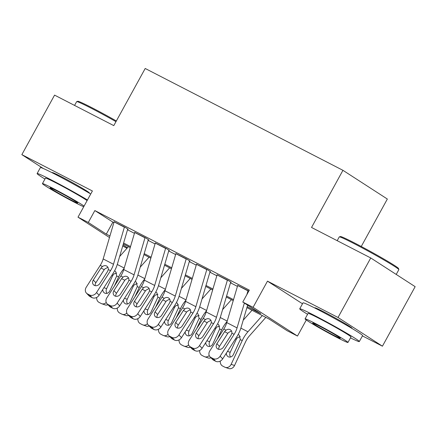 <?xml version="1.0" encoding="UTF-8"?>
<svg xmlns="http://www.w3.org/2000/svg" width="437" height="437" viewBox="0 0 437 437"><rect width="100%" height="100%" fill="white"/><g stroke="black" fill="none" stroke-linecap="round" stroke-linejoin="round"><path stroke-width="0.66" d="M88.995 192.979A21.211 0.934 -151.2 0 0 89.416 193.007A21.211 0.934 -151.2 0 0 80.288 187.058A21.211 0.934 -151.2 0 0 61.47 176.734A21.211 0.934 -151.2 0 0 52.238 172.571A21.211 0.934 -151.2 0 0 52.495 172.91M351.616 328.236A21.211 0.934 -151.2 0 0 352.036 328.263A21.211 0.934 -151.2 0 0 342.908 322.32A21.211 0.934 -151.2 0 0 324.09 311.996A21.211 0.934 -151.2 0 0 314.858 307.828A21.211 0.934 -151.2 0 0 315.115 308.167M126.998 248.243L122.715 246.036M361.257 246.484L387.346 199.032L342.941 170.321L145.204 68.478L113.789 125.621L54.57 95.119L21.85 154.643L43.268 168.491M342.941 170.321L311.532 227.464L370.751 257.961L415.15 286.672L382.43 346.191L338.025 317.481L267.477 281.149L253.083 307.337L297.482 336.048L287.185 330.743L269.181 319.103L246.91 307.632M362.431 335.895L382.43 346.191M306.304 319.999L297.482 336.048M370.751 257.961L338.025 317.481M128.172 229.272L125.173 227.333L114.106 221.805M148.771 239.88L145.767 237.941L134.705 232.413M169.365 250.488L166.366 248.549L155.304 243.021M189.964 261.097L186.965 259.157L175.903 253.629M210.563 271.705L207.564 269.766L196.497 264.238M231.162 282.313L228.158 280.374L217.096 274.846M247.189 306.67L260.785 313.673L242.781 302.033L249.325 290.13L94.845 210.563L113.839 222.717M127.506 229.758L134.438 233.325M148.105 240.366L155.037 243.933M168.704 250.975L175.63 254.542M189.303 261.583L196.229 265.15M209.902 272.191L216.828 275.758M230.496 282.799L237.428 286.366M248.833 291.031L237.695 285.454M109.479 237.52L77.999 217.167L92.398 190.974L21.85 154.643M77.999 217.167L88.301 222.471L106.3 234.112L109.933 235.98M94.845 210.563L88.301 222.471M242.781 302.033L253.083 307.337M123.043 244.933L127.418 247.768M233.238 300.59L226.311 297.023M212.644 289.982L205.712 286.415M192.045 279.374L185.113 275.807M171.446 268.766L164.52 265.199M150.847 258.158L143.92 254.591M130.253 247.55L123.321 243.983M123.605 243.021L130.532 246.588M144.205 253.629L151.131 257.196M164.798 264.238L171.73 267.81M185.397 274.846L192.329 278.418M205.996 285.454L212.923 289.026M226.595 296.062L233.522 299.635M112.844 222.204L106.3 234.112M267.477 281.149L302.497 303.791M248.041 290.61A9.521 4.982 117.2 0 0 247.97 290.84L246.856 294.62M244.37 303.065L237.062 327.903A13.596 7.118 -62.8 0 1 234.112 334.338L220.128 356.193L222.69 358.864A5.441 4.561 136.1 0 1 215.676 361.273L213.109 358.602A5.441 4.561 -43.9 0 0 220.128 356.193M247.632 305.168L241.104 327.351A20.397 10.679 -62.8 0 1 236.679 337.009L222.69 358.864M237.739 285.306A9.521 4.982 117.2 0 0 237.673 285.53L226.765 322.593A13.596 7.118 -62.8 0 1 223.81 329.034L209.826 350.889A5.441 4.561 -43.9 0 0 210.022 356.783A5.441 4.561 -43.9 0 0 211.049 357.542L213.109 358.602M231.484 330.94L228.289 332.688L227.792 333.344L224.591 331.667L216.899 343.69L219.461 346.361L227.792 333.344M211.049 357.542L213.617 360.214L215.676 361.273M213.617 360.214A5.441 4.561 136.1 0 1 212.59 359.454L210.022 356.783M219.461 346.361A4.354 3.649 -43.9 0 0 218.773 349.321M224.591 331.667L226.033 330.175C227.448 329.214 228.813 329.034 230.141 329.635C231.446 330.383 232.031 331.568 231.894 333.191L231.178 335.064L223.487 347.087A4.354 3.649 136.1 0 1 217.872 349.016A4.354 3.649 136.1 0 1 217.052 348.404A4.354 3.649 136.1 0 1 216.899 343.69M252.023 310.27L243.212 320.201M262.326 315.574L247.943 331.776A20.397 10.679 117.2 0 0 242.218 340.592L231.14 364.327L234.527 365.507A5.441 4.621 109.2 0 1 228.617 368.522L225.23 367.342A5.441 4.621 -70.8 0 0 231.14 364.327M265.849 317.388L249.423 335.895A13.596 7.118 117.2 0 0 245.605 341.767L234.527 365.507M238.722 334.786L239.219 335.113L240.306 339.604L233.418 354.516A4.354 3.698 109.2 0 1 228.693 356.931A4.354 3.698 109.2 0 1 228.283 356.756A4.354 3.698 109.2 0 1 226.35 353.151M225.23 367.342A5.441 4.621 -70.8 0 1 224.722 367.124L222.662 366.064A5.441 4.621 -70.8 0 1 220.27 361.088M240.306 336.665L237.526 337.604L236.308 339.249L230.212 352.304A4.354 3.698 -70.8 0 0 230.567 357.002M339.325 236.87L340.428 236.548A33.179 1.458 28.8 0 1 354.806 243.109A33.179 1.458 28.8 0 1 398.522 268.487L398.844 269.591A33.993 1.497 -151.2 0 0 354.052 243.589A33.993 1.497 -151.2 0 0 339.325 236.87A33.993 1.497 -151.2 0 0 339.259 236.909L337.189 240.678M396.222 274.431L398.839 269.662A33.993 1.497 -151.2 0 0 398.844 269.591M350.474 337.888A33.993 1.497 -151.2 0 0 359.312 341.565A33.993 1.497 -151.2 0 0 344.684 332.033A33.993 1.497 -151.2 0 0 314.525 315.492A33.993 1.497 -151.2 0 0 299.733 308.812A33.993 1.497 -151.2 0 0 307.577 314.307M359.312 341.565L362.584 335.616A33.993 1.497 -151.2 0 0 347.956 326.084A33.993 1.497 -151.2 0 0 317.797 309.538A33.993 1.497 -151.2 0 0 303.005 302.857L299.733 308.812M305.064 318.873L308.074 313.4A24.477 1.076 28.8 0 1 318.72 318.207A24.477 1.076 28.8 0 1 340.439 330.115A24.477 1.076 28.8 0 1 350.971 336.982L347.961 342.455A24.477 1.076 -151.2 0 0 337.43 335.594A24.477 1.076 -151.2 0 0 315.711 323.68A24.477 1.076 -151.2 0 0 305.064 318.873A24.477 1.076 -151.2 0 0 315.596 325.734A24.477 1.076 -151.2 0 0 337.315 337.648A24.477 1.076 -151.2 0 0 347.961 342.455M319.551 326.166A15.776 0.694 -151.2 0 0 312.69 323.069A15.776 0.694 -151.2 0 0 319.48 327.488A15.776 0.694 -151.2 0 0 333.475 335.168A15.776 0.694 -151.2 0 0 340.336 338.265A15.776 0.694 -151.2 0 0 333.546 333.841A15.776 0.694 -151.2 0 0 319.551 326.166M115.974 121.65A33.993 1.497 -151.2 0 0 91.431 108.327A33.993 1.497 -151.2 0 0 76.699 101.608L77.808 101.291A33.179 1.458 28.8 0 1 92.18 107.846A33.179 1.458 28.8 0 1 116.351 120.967M87.455 199.966A33.993 1.497 -151.2 0 0 51.899 180.23A33.993 1.497 -151.2 0 0 37.112 173.555A33.993 1.497 -151.2 0 0 44.951 179.05M90.727 194.017A33.993 1.497 -151.2 0 0 55.171 174.281A33.993 1.497 -151.2 0 0 40.384 167.6L37.112 173.555M84.095 206.073A24.477 1.076 -151.2 0 0 53.09 188.423A24.477 1.076 -151.2 0 0 42.444 183.616L45.453 178.138A24.477 1.076 28.8 0 1 56.1 182.945A24.477 1.076 28.8 0 1 87.105 200.599M42.444 183.616A24.477 1.076 -151.2 0 0 52.975 190.477A24.477 1.076 -151.2 0 0 74.689 202.391A24.477 1.076 -151.2 0 0 83.724 206.75M56.93 190.909A15.776 0.694 -151.2 0 0 50.069 187.806A15.776 0.694 -151.2 0 0 56.859 192.231A15.776 0.694 -151.2 0 0 70.849 199.906A15.776 0.694 -151.2 0 0 77.715 203.003A15.776 0.694 -151.2 0 0 70.925 198.584A15.776 0.694 -151.2 0 0 56.93 190.909M76.699 101.608A33.993 1.497 -151.2 0 0 76.639 101.652L74.569 105.421M227.442 280.002A9.521 4.982 117.2 0 0 227.371 280.226L216.462 317.289A13.596 7.118 -62.8 0 1 213.513 323.73L199.529 345.585L202.096 348.256A5.441 4.561 136.1 0 1 195.077 350.665L192.509 347.994A5.441 4.561 -43.9 0 0 199.529 345.585M230.709 282.078L220.505 316.743A20.397 10.679 -62.8 0 1 216.08 326.395L202.096 348.256M217.14 274.698A9.521 4.982 117.2 0 0 217.074 274.922L206.166 311.985A13.596 7.118 -62.8 0 1 203.216 318.426L189.226 340.281A5.441 4.561 -43.9 0 0 189.429 346.175A5.441 4.561 -43.9 0 0 190.45 346.934L192.509 347.994M210.885 320.332L207.69 322.08L207.198 322.735L203.992 321.058L196.3 333.081L198.868 335.753L207.198 322.735M190.45 346.934L193.017 349.605L195.077 350.665M193.017 349.605A5.441 4.561 136.1 0 1 191.99 348.841L189.429 346.175M198.868 335.753A4.354 3.649 -43.9 0 0 198.174 338.713M203.992 321.058L205.434 319.567C206.848 318.6 208.22 318.426 209.542 319.026C210.847 319.775 211.432 320.96 211.295 322.582L210.585 324.456L202.888 336.479A4.354 3.649 136.1 0 1 197.278 338.407A4.354 3.649 136.1 0 1 196.459 337.796A4.354 3.649 136.1 0 1 196.3 333.081M206.843 269.394A9.521 4.982 117.2 0 0 206.777 269.618L195.869 306.681A13.596 7.118 -62.8 0 1 192.914 313.116L178.93 334.977L181.497 337.648A5.441 4.561 136.1 0 1 174.478 340.057L171.91 337.386A5.441 4.561 -43.9 0 0 178.93 334.977M210.11 271.47L199.911 306.135A20.397 10.679 -62.8 0 1 195.481 315.787L181.497 337.648M196.546 264.09A9.521 4.982 117.2 0 0 196.475 264.314L185.567 301.377A13.596 7.118 -62.8 0 1 182.617 307.812L168.633 329.673A5.441 4.561 -43.9 0 0 168.829 335.561A5.441 4.561 -43.9 0 0 169.851 336.326L171.91 337.386M190.286 309.724L187.096 311.472L186.599 312.122L183.393 310.45L175.701 322.473L178.269 325.144L186.599 312.122M169.851 336.326L172.418 338.997L174.478 340.057M172.418 338.997A5.441 4.561 136.1 0 1 171.397 338.233L168.829 335.561M178.269 325.144A4.354 3.649 -43.9 0 0 177.575 328.105M183.393 310.45L184.835 308.959C186.249 307.992 187.62 307.817 188.948 308.418C190.253 309.167 190.838 310.352 190.696 311.974L189.986 313.848L182.295 325.871A4.354 3.649 136.1 0 1 176.679 327.794A4.354 3.649 136.1 0 1 175.86 327.187A4.354 3.649 136.1 0 1 175.701 322.473M186.244 258.786A9.521 4.982 117.2 0 0 186.178 259.01L175.27 296.073A13.596 7.118 -62.8 0 1 172.32 302.508L158.331 324.369L160.898 327.04A5.441 4.561 136.1 0 1 153.879 329.449L151.317 326.778A5.441 4.561 -43.9 0 0 158.331 324.369M189.516 260.862L179.312 295.527A20.397 10.679 -62.8 0 1 174.882 305.179L160.898 327.04M175.947 253.482A9.521 4.982 117.2 0 0 175.876 253.706L164.973 290.769A13.596 7.118 -62.8 0 1 162.018 297.204L148.034 319.065A5.441 4.561 -43.9 0 0 148.23 324.953A5.441 4.561 -43.9 0 0 149.257 325.718L151.317 326.778M169.693 299.116L166.497 300.858L166 301.514L162.793 299.842L155.102 311.865L157.67 314.536L166 301.514M149.257 325.718L151.819 328.389L153.879 329.449M151.819 328.389A5.441 4.561 136.1 0 1 150.798 327.624L148.23 324.953M157.67 314.536A4.354 3.649 -43.9 0 0 156.981 317.497M162.793 299.842L164.236 298.351C165.65 297.384 167.021 297.204 168.349 297.81L168.365 297.816C169.654 298.558 170.239 299.744 170.097 301.366L169.387 303.24L161.695 315.263A4.354 3.649 136.1 0 1 156.08 317.186A4.354 3.649 136.1 0 1 155.261 316.579A4.354 3.649 136.1 0 1 155.102 311.865M165.65 248.178A9.521 4.982 117.2 0 0 165.579 248.402L154.671 285.465A13.596 7.118 -62.8 0 1 151.721 291.9L137.737 313.761L140.299 316.432A5.441 4.561 136.1 0 1 133.285 318.841L130.718 316.169A5.441 4.561 -43.9 0 0 137.737 313.761M168.917 250.254L158.713 284.919A20.397 10.679 -62.8 0 1 154.288 294.571L140.299 316.432M155.348 242.874A9.521 4.982 117.2 0 0 155.282 243.098L144.374 280.161A13.596 7.118 -62.8 0 1 141.419 286.596L127.435 308.456A5.441 4.561 -43.9 0 0 127.631 314.345A5.441 4.561 -43.9 0 0 128.658 315.11L130.718 316.169M149.093 288.507L145.898 290.25L145.401 290.905L142.2 289.234L134.503 301.257L137.071 303.928L145.401 290.905M128.658 315.11L131.226 317.781L133.285 318.841M131.226 317.781A5.441 4.561 136.1 0 1 130.199 317.016L127.631 314.345M137.071 303.928A4.354 3.649 -43.9 0 0 136.382 306.889M142.2 289.234L143.642 287.743C145.057 286.776 146.422 286.596 147.75 287.202C149.055 287.95 149.64 289.136 149.503 290.758L148.788 292.632L141.096 304.655A4.354 3.649 136.1 0 1 135.481 306.577A4.354 3.649 136.1 0 1 134.662 305.971A4.354 3.649 136.1 0 1 134.503 301.257M231.43 299.662L222.613 309.593M227.103 321.446A20.397 10.679 117.2 0 0 221.619 329.979L217.347 339.134M218.123 324.178L218.626 324.5L219.713 328.995L212.819 343.908A4.354 3.698 109.2 0 1 208.094 346.322A4.354 3.698 109.2 0 1 207.684 346.148A4.354 3.698 109.2 0 1 205.751 342.542M209.23 355.554A5.441 4.621 -70.8 0 1 204.631 356.734A5.441 4.621 -70.8 0 1 204.123 356.516L202.063 355.456A5.441 4.621 -70.8 0 1 199.676 350.479M211 357.794A5.441 4.621 109.2 0 1 208.017 357.914L204.631 356.734M219.707 326.057L216.927 326.996L215.709 328.635L209.613 341.696A4.354 3.698 -70.8 0 0 209.968 346.394M210.831 289.054L202.014 298.984M206.504 310.838A20.397 10.679 117.2 0 0 201.025 319.371L196.754 328.526M197.524 313.569L198.027 313.892L199.114 318.387L192.22 333.3A4.354 3.698 109.2 0 1 187.495 335.714A4.354 3.698 109.2 0 1 187.091 335.54A4.354 3.698 109.2 0 1 185.157 331.929M188.631 344.946A5.441 4.621 -70.8 0 1 184.037 346.126A5.441 4.621 -70.8 0 1 183.529 345.907L181.464 344.848A5.441 4.621 -70.8 0 1 179.077 339.871M190.401 347.186A5.441 4.621 109.2 0 1 187.424 347.306L184.037 346.126M199.108 315.448L196.328 316.388L195.11 318.027L189.019 331.088A4.354 3.698 -70.8 0 0 189.368 335.785M190.232 278.44L181.415 288.376M185.905 300.23A20.397 10.679 117.2 0 0 180.426 308.762L176.155 317.918M176.925 302.961L177.427 303.283L178.514 307.779L171.626 322.692A4.354 3.698 109.2 0 1 166.896 325.106A4.354 3.698 109.2 0 1 166.492 324.931A4.354 3.698 109.2 0 1 164.558 321.321M168.032 334.338A5.441 4.621 -70.8 0 1 163.438 335.518A5.441 4.621 -70.8 0 1 162.93 335.299L160.871 334.239A5.441 4.621 -70.8 0 1 158.478 329.263M169.802 336.577A5.441 4.621 109.2 0 1 166.825 336.698L163.438 335.518M178.509 304.84L175.734 305.78L174.516 307.419L168.42 320.474A4.354 3.698 -70.8 0 0 168.769 325.177M169.632 267.832L160.821 277.768M165.312 289.616A20.397 10.679 117.2 0 0 159.827 298.154L155.556 307.309M156.326 292.353L156.828 292.675L157.915 297.171L151.027 312.084A4.354 3.698 109.2 0 1 146.302 314.498A4.354 3.698 109.2 0 1 145.892 314.323A4.354 3.698 109.2 0 1 143.959 310.712M147.438 323.73A5.441 4.621 -70.8 0 1 142.839 324.909A5.441 4.621 -70.8 0 1 142.331 324.691L140.272 323.631A5.441 4.621 -70.8 0 1 137.879 318.655M149.203 325.969A5.441 4.621 109.2 0 1 146.226 326.084L142.839 324.909M157.915 294.227L155.135 295.172L153.917 296.81L147.821 309.866A4.354 3.698 -70.8 0 0 148.176 314.569M145.051 237.57A9.521 4.982 117.2 0 0 144.98 237.794L134.072 274.857A13.596 7.118 -62.8 0 1 131.122 281.291L117.138 303.152L119.705 305.824A5.441 4.561 136.1 0 1 112.686 308.232L110.119 305.561A5.441 4.561 -43.9 0 0 117.138 303.152M148.318 239.645L138.114 274.31A20.397 10.679 -62.8 0 1 133.689 283.963L119.705 305.824M134.749 232.266A9.521 4.982 117.2 0 0 134.683 232.489L123.775 269.553A13.596 7.118 -62.8 0 1 120.825 275.987L106.836 297.848A5.441 4.561 -43.9 0 0 107.038 303.737A5.441 4.561 -43.9 0 0 108.059 304.502L110.119 305.561M128.494 277.899L125.299 279.642L124.807 280.297L121.601 278.626L113.91 290.649L116.477 293.32L124.807 280.297M108.059 304.502L110.627 307.173L112.686 308.232M110.627 307.173A5.441 4.561 136.1 0 1 109.6 306.408L107.038 303.737M116.477 293.32A4.354 3.649 -43.9 0 0 115.783 296.281M121.601 278.626L123.043 277.129C124.458 276.168 125.829 275.987 127.151 276.594C128.456 277.342 129.041 278.527 128.904 280.15L128.194 282.023L120.497 294.046A4.354 3.649 136.1 0 1 114.887 295.969A4.354 3.649 136.1 0 1 114.068 295.363A4.354 3.649 136.1 0 1 113.91 290.649M149.039 257.224L140.222 267.16M144.713 279.008A20.397 10.679 117.2 0 0 139.228 287.546L134.957 296.701M135.732 281.745L136.235 282.067L137.322 286.563L130.428 301.475A4.354 3.698 109.2 0 1 125.703 303.89A4.354 3.698 109.2 0 1 125.293 303.715A4.354 3.698 109.2 0 1 123.36 300.104M126.839 313.121A5.441 4.621 -70.8 0 1 122.24 314.301A5.441 4.621 -70.8 0 1 121.732 314.083L119.672 313.023A5.441 4.621 -70.8 0 1 117.285 308.047M128.609 315.361A5.441 4.621 109.2 0 1 125.627 315.476L122.24 314.301M137.316 283.618L134.536 284.563L133.318 286.202L127.222 299.258A4.354 3.698 -70.8 0 0 127.577 303.961M124.452 226.961A9.521 4.982 117.2 0 0 124.381 227.185L113.478 264.248A13.596 7.118 -62.8 0 1 110.523 270.683L96.539 292.544L99.106 295.215A5.441 4.561 136.1 0 1 92.087 297.624L89.519 294.953A5.441 4.561 -43.9 0 0 96.539 292.544M127.719 229.037L117.52 263.702A20.397 10.679 -62.8 0 1 113.09 273.354L99.106 295.215M114.155 221.657A9.521 4.982 117.2 0 0 114.084 221.881L103.176 258.944A13.596 7.118 -62.8 0 1 100.226 265.379L86.242 287.24A5.441 4.561 -43.9 0 0 86.439 293.129A5.441 4.561 -43.9 0 0 87.46 293.893L89.519 294.953M107.895 267.291L104.705 269.034L104.208 269.689L101.002 268.018L93.31 280.041L95.878 282.712L104.208 269.689M87.46 293.893L90.027 296.559L92.087 297.624M90.027 296.559A5.441 4.561 136.1 0 1 89.006 295.8L86.439 293.129M95.878 282.712A4.354 3.649 -43.9 0 0 95.184 285.672M101.002 268.018L102.444 266.521C103.859 265.559 105.23 265.379 106.557 265.986C107.863 266.734 108.442 267.919 108.305 269.542L107.595 271.415L99.904 283.438A4.354 3.649 136.1 0 1 94.288 285.361A4.354 3.649 136.1 0 1 93.469 284.755A4.354 3.649 136.1 0 1 93.31 280.041M128.44 246.615L119.623 256.552M124.113 268.4A20.397 10.679 117.2 0 0 118.635 276.938L114.357 286.093M115.133 271.137L115.636 271.459L116.723 275.955L109.829 290.867A4.354 3.698 109.2 0 1 105.104 293.282A4.354 3.698 109.2 0 1 104.7 293.107A4.354 3.698 109.2 0 1 102.761 289.496M106.24 302.513A5.441 4.621 -70.8 0 1 101.646 303.693A5.441 4.621 -70.8 0 1 101.133 303.475L99.073 302.409A5.441 4.621 -70.8 0 1 96.686 297.433M108.01 304.753A5.441 4.621 109.2 0 1 105.033 304.868L101.646 303.693M116.717 273.01L113.937 273.955L112.719 275.594L106.628 288.649A4.354 3.698 -70.8 0 0 106.978 293.353M231.894 333.191L234.112 334.338M223.81 329.034L226.033 330.175M226.765 322.593L237.062 327.903M237.673 285.53L247.97 290.84M242.218 340.592L240.306 339.604M247.943 331.776L240.869 328.132M227.497 351.359L230.212 352.304M236.308 339.249L235.598 338.691M211.295 322.582L213.513 323.73M203.216 318.426L205.434 319.567M206.166 311.985L216.462 317.289M217.074 274.922L227.371 280.226M190.696 311.974L192.914 313.116M182.617 307.812L184.835 308.959M185.567 301.377L195.869 306.681M196.475 264.314L206.777 269.618M170.097 301.366L172.32 302.508M162.018 297.204L164.236 298.351M164.973 290.769L175.27 296.073M175.876 253.706L186.178 259.01M149.503 290.758L151.721 291.9M141.419 286.596L143.642 287.743M144.374 280.161L154.671 285.465M155.282 243.098L165.579 248.402M221.619 329.979L219.713 328.995M227.207 321.097L220.27 317.524M206.898 340.751L209.613 341.696M215.709 328.635L215.004 328.083M201.025 319.371L199.114 318.387M206.608 310.488L199.671 306.911M186.299 330.137L189.019 331.088M195.11 318.027L194.405 317.475M180.426 308.762L178.514 307.779M186.009 299.875L179.072 296.302M165.705 319.529L168.42 320.474M174.516 307.419L173.806 306.867M159.827 298.154L157.915 297.171M165.41 289.267L158.473 285.694M145.106 308.921L147.821 309.866M153.917 296.81L153.207 296.259M128.904 280.15L131.122 281.291M120.825 275.987L123.043 277.129M123.775 269.553L134.072 274.857M134.683 232.489L144.98 237.794M139.228 287.546L137.322 286.563M144.816 278.659L137.879 275.086M124.507 298.313L127.222 299.258M133.318 286.202L132.613 285.645M108.305 269.542L110.523 270.683M100.226 265.379L102.444 266.521M103.176 258.944L113.478 264.248M114.084 221.881L124.381 227.185M118.635 276.938L116.723 275.955M124.217 268.05L117.28 264.478M103.908 287.704L106.628 288.649M112.719 275.594L112.014 275.037M349.605 327.045L349.873 326.554M317.196 309.227L317.464 308.735M86.985 191.788L87.253 191.297M54.57 173.97L54.844 173.478"/></g></svg>
